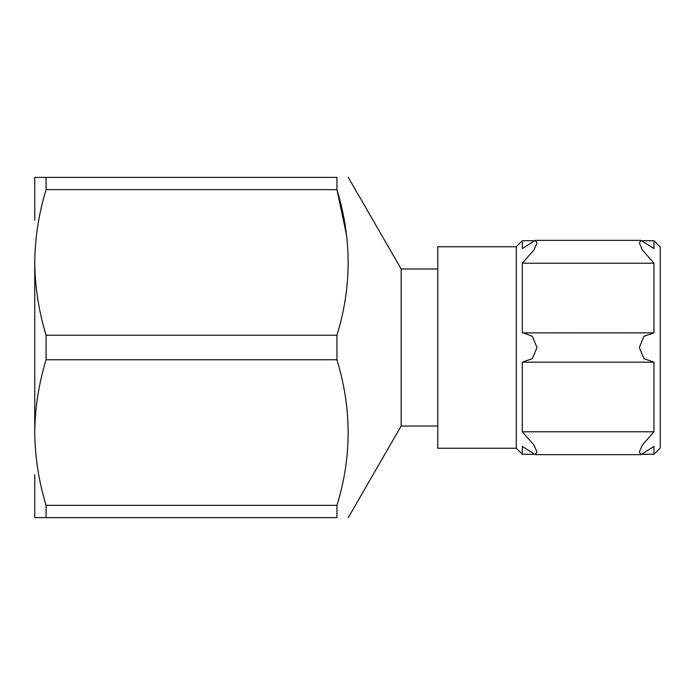 <?xml version="1.0" encoding="UTF-8"?>
<svg xmlns="http://www.w3.org/2000/svg" width="695" height="695" viewBox="0 0 695 695"><rect width="100%" height="100%" fill="white"/><g stroke="black" fill="none" stroke-linecap="round" stroke-linejoin="round"><path stroke-width="1.04" d="M653.969 332.879L643.97 336.302L639.313 347.474L643.952 358.681L653.969 362.121L653.969 431.795L642.223 445.217L639.365 451.967L641.051 454.634L653.969 446.416L653.969 454.278L660.25 447.997L660.25 247.003L653.969 240.722L653.969 248.584L641.051 240.366L639.365 243.015L642.215 249.766L653.969 263.205L653.969 332.879M516.307 448.258L437.789 448.258L437.789 246.742L516.307 246.742L516.307 448.258L522.327 454.278L533.543 454.278M516.307 246.742L522.327 240.722L522.327 248.584L535.246 240.366L536.931 243.033L534.073 249.783L522.327 263.205L522.327 332.879L652.97 332.844M523.326 332.844L532.344 336.319L536.983 347.526L532.318 358.698L522.327 362.121L522.327 431.795L534.081 445.234L536.931 451.985L535.246 454.634L522.327 446.416L522.327 454.278M34.75 220.202L34.75 177.381L46.078 177.381L46.078 189.657C38.764 213.6 34.993 237.855 34.75 262.441L34.75 432.559C35.011 457.119 38.781 481.374 46.078 505.343L46.078 517.619L336.936 517.619C351.844 517.619 351.844 517.619 336.936 517.619L336.936 505.343C351.861 457.11 351.861 408.582 336.936 359.775L336.936 335.225C351.861 286.992 351.861 238.472 336.936 189.657L346.614 235.405M46.078 505.343L336.936 505.343M46.078 189.657L336.936 189.657L336.936 177.381C351.844 177.381 351.844 177.381 336.936 177.381L46.078 177.381M46.078 517.619L34.75 517.619L34.75 474.798M437.789 268.982L401.154 268.982L401.154 426.018L437.789 426.018M34.75 262.441C35.011 287 38.781 311.264 46.078 335.225L336.936 335.225M46.078 335.225L46.078 359.775L336.936 359.775M46.078 359.775C38.764 383.709 34.993 407.974 34.75 432.559M522.327 431.795L653.969 431.795M522.327 263.205L653.969 263.205M401.154 268.982L348.264 177.381M401.154 426.018L348.264 517.619M535.246 454.634L640.946 454.634M523.326 362.156L652.97 362.156M535.35 240.366L641.051 240.366M642.762 454.278L653.969 454.278M522.327 240.722L533.534 240.722M642.753 240.722L653.969 240.722"/></g></svg>
